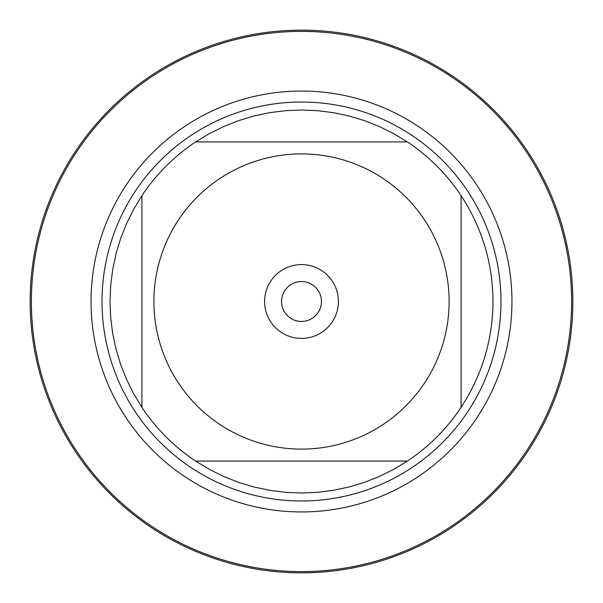 <?xml version="1.0" encoding="UTF-8"?>
<svg xmlns="http://www.w3.org/2000/svg" width="603" height="603" viewBox="0 0 603 603"><rect width="100%" height="100%" fill="white"/><g stroke="black" fill="none" stroke-linecap="round" stroke-linejoin="round"><path stroke-width="0.9" d="M31.379 301.5A270.121 270.121 0 0 1 436.557 67.574A270.121 270.121 0 0 1 436.557 535.426A270.121 270.121 0 0 1 31.379 301.5M102.02 301.5A199.48 199.48 0 0 1 401.236 128.748A199.48 199.48 0 0 1 401.236 474.252A199.48 199.48 0 0 1 102.02 301.5M264.596 301.5A36.904 36.904 0 0 1 319.952 269.541A36.904 36.904 0 0 1 319.952 333.459A36.904 36.904 0 0 1 264.596 301.5M449.114 301.5A147.614 147.614 0 0 0 258.891 160.172A147.614 147.614 0 0 0 178.488 383.093A147.614 147.614 0 0 0 449.114 301.5M407.357 141.916L393.646 133.625L379.295 126.517L364.4 120.623L349.062 116.002L333.399 112.678L317.502 110.673L301.5 110.002L285.498 110.673L269.601 112.678L253.938 116.002L238.6 120.623L223.705 126.517L209.354 133.625L195.643 141.916A191.498 191.498 0 0 0 141.916 195.643L133.625 209.354L126.517 223.705L120.623 238.6L116.002 253.938L112.678 269.601L110.673 285.498L110.002 301.5L110.673 317.502L112.678 333.399L116.002 349.062L120.623 364.4L126.517 379.295L133.625 393.646L141.916 407.357A191.498 191.498 0 0 0 195.643 461.084L209.354 469.375L223.705 476.483L238.6 482.377L253.938 486.998L269.601 490.322L285.498 492.327L301.5 492.998L317.502 492.327L333.399 490.322L349.062 486.998L364.4 482.377L379.295 476.483L393.646 469.375L407.357 461.084A191.498 191.498 0 0 0 461.084 407.357L461.084 195.643A191.498 191.498 0 0 0 407.357 141.916L195.643 141.916A191.498 191.498 0 0 0 141.916 195.643L141.916 407.357A191.498 191.498 0 0 0 195.643 461.084L407.357 461.084A191.498 191.498 0 0 0 461.084 407.357C482.076 375.194 492.711 339.904 492.998 301.5C492.711 263.096 482.076 227.806 461.084 195.643A191.498 191.498 0 0 0 407.357 141.916M281.556 301.5A19.944 19.944 0 0 0 311.472 318.776A19.944 19.944 0 0 0 311.472 284.224A19.944 19.944 0 0 0 281.556 301.5M30.15 301.5A271.35 271.35 0 0 1 301.5 30.15A271.35 271.35 0 0 1 572.85 301.5A271.35 271.35 0 0 1 301.5 572.85A271.35 271.35 0 0 1 30.15 301.5M91.053 301.5A210.447 210.447 0 0 1 406.724 119.243A210.447 210.447 0 0 1 406.724 483.757A210.447 210.447 0 0 1 91.053 301.5"/></g></svg>
